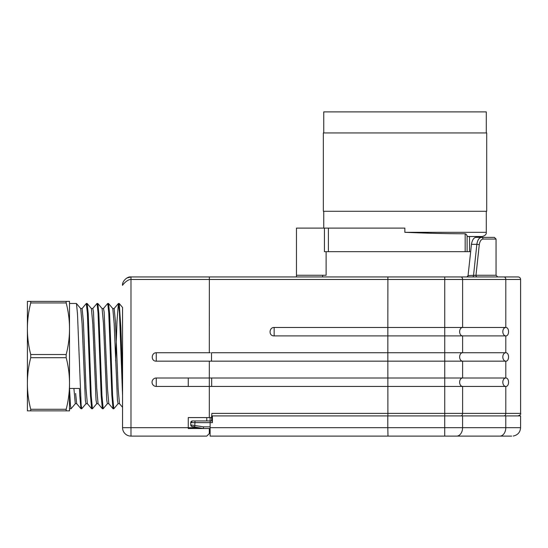 <?xml version="1.0" encoding="UTF-8"?>
<svg xmlns="http://www.w3.org/2000/svg" width="548" height="548" viewBox="0 0 548 548"><rect width="100%" height="100%" fill="white"/><g stroke="black" fill="none" stroke-linecap="round" stroke-linejoin="round"><path stroke-width="0.82" d="M296.468 276.946L296.468 228.105L324.443 228.105L324.443 251.683L470.677 251.683L468.06 275.555L466.985 276.946L322.669 276.946L466.985 276.946M387.888 415.905L387.84 352.741L211.521 352.741L211.521 361.159L505.797 361.159L505.797 378.004L156.249 378.004A4.213 4.213 0 0 0 152.036 382.216A4.213 4.213 0 0 0 156.249 386.429L444.743 386.429L444.743 413.377L211.891 413.377L211.521 417.583L188.252 417.583L188.252 428.536L210.117 428.536L209.302 428.536L210.117 428.536L209.302 428.536L209.302 433.584L206.774 436.112L130.986 436.112L206.774 436.112M119.169 303.476L118.45 303.476L119.471 312.853L122.56 395.519L122.56 427.693L122.56 307.476M119.231 303.51L120.875 327.868L122.56 376.695L122.56 314.415M467.924 276.124L468.06 275.555L475.972 275.26L478.548 251.683M296.468 275.26L326.115 275.26L326.115 251.683M322.628 276.946L322.628 275.26M487.213 237.366L476.007 237.366C473.808 237.565 472.28 239.88 471.444 244.326L470.677 251.683L471.438 244.326L476.849 244.326L473.527 275.555A1.685 1.082 -90 0 1 472.465 276.946M477.281 276.946A1.685 1.315 -90 0 1 475.972 275.26L496.056 275.26L496.056 239.051L494.371 237.366L481.569 237.366A1.685 1.445 90 0 1 483.014 239.051C481.103 239.36 479.863 241.216 479.288 244.62L475.972 275.26L474.739 275.48M476.849 244.326C477.514 239.962 479.082 237.64 481.569 237.366C479.11 237.674 477.534 239.997 476.849 244.326L479.288 244.62M198.602 427.693L130.986 427.693L130.986 436.112A8.419 8.419 0 0 1 122.56 427.693L130.986 427.693L130.986 276.946L127.239 277.911L130.986 276.946C127.04 276.295 121.841 281.747 122.56 285.371C121.882 281.665 127.061 276.302 130.986 276.946L518.072 276.946A2.528 2.528 0 0 1 520.6 279.473L505.797 279.473L505.797 327.478C509.524 327.389 509.428 336.109 505.797 335.897L505.797 352.741L387.84 352.741L387.84 335.897L505.797 335.897A4.213 2.98 -90 0 1 502.824 331.684A4.213 2.98 -90 0 1 505.797 327.478L387.84 327.478L387.888 276.946L387.84 279.473L444.743 279.473L444.743 386.429L505.797 386.429L505.797 413.377L520.6 413.377L520.6 279.473M123.129 284.487L125.156 282.309M505.797 378.004C509.524 377.921 509.428 386.641 505.797 386.429A4.213 2.98 -90 0 1 502.824 382.216A4.213 2.98 -90 0 1 505.797 378.004M505.797 352.741C509.524 352.659 509.428 361.379 505.797 361.159A4.213 2.98 -90 0 1 502.824 356.954A4.213 2.98 -90 0 1 505.797 352.741M156.249 378.004A4.213 4.213 0 0 0 152.036 382.216A4.213 4.213 0 0 0 156.249 386.429L156.249 378.004M130.951 276.939L209.357 276.946L209.302 352.741L156.249 352.741C151.207 352.652 150.645 361.344 156.249 361.159L209.302 361.159L209.302 417.583M387.84 279.473L130.986 279.473C127.28 279.185 121.916 285.556 122.56 285.371M210.329 352.741L209.302 352.741M192.348 420.953A1.685 1.685 -0 0 1 192.43 420.953L211.672 420.953L211.672 415.911L444.716 415.905L444.716 427.693L520.586 427.693C520.23 432.29 517.778 435.071 513.223 436.044M209.302 361.159L211.521 361.159M387.84 335.897L387.84 327.478L274.151 327.478C269.034 327.252 268.417 336.184 274.151 335.897L387.84 335.897M467.102 235.887L466.108 234.133L465.163 233.756C448.826 233.797 428.721 233.318 404.856 232.311L404.856 228.105L328.396 228.105L328.396 251.683M324.443 228.105L328.396 228.105M469.526 251.683L469.526 236.524M323.758 132.938L323.758 111.888L486.288 111.888L486.288 132.938M323.334 132.938L486.713 132.938L486.713 211.261L323.334 211.261L323.334 132.938M467.102 236.524L482.082 236.524C485.117 235.763 486.514 234.359 486.288 232.311L404.856 232.311M456.655 436.112L511.668 436.112C513.757 436.112 513.757 436.112 511.668 436.112L210.117 436.112L210.117 422.638L194.958 422.638L194.663 426.995L203.376 428.536L203.527 426.851L210.117 426.851M210.144 436.112L444.743 436.112M210.117 427.693L387.806 427.693L387.977 436.112M192.43 420.953L194.958 420.953L194.958 422.638L190.745 422.638L192.43 420.953A1.685 1.685 -90 0 0 190.745 422.638L190.745 424.892A1.685 1.685 -90 0 0 192.136 426.55L194.663 426.995C192.074 425.974 192.492 427.954 190.745 424.892L203.527 426.851M210.185 420.953L210.117 422.638L212.405 422.638L212.261 420.953L194.958 420.953M203.555 426.851L203.466 427.693M456.628 436.112A8.419 5.953 90 0 0 462.581 427.693L462.581 415.905L520.586 415.905L520.586 427.693M462.581 415.905L444.716 415.905M444.716 436.112L444.716 427.693L387.806 427.693L387.806 415.905M212.405 415.905L212.405 422.638M203.424 427.693L203.383 428.536M210.117 417.583L210.117 420.953M27.4 301.373L27.4 410.849L30.736 410.849L30.736 409.274A134.561 116.532 0 0 1 27.4 383.477A134.561 116.532 0 0 1 30.736 357.686L30.736 354.535A134.561 116.539 180 0 1 27.4 328.738A134.561 116.539 180 0 1 30.736 302.948L30.736 301.366L27.4 301.373M30.736 409.274L66.171 409.274L66.171 410.849L30.736 410.849M66.171 410.849L69.507 410.849L69.507 383.477A134.561 116.532 0 0 1 66.171 409.274M66.171 357.686A134.561 116.532 0 0 1 69.507 383.477L69.507 328.738A134.561 116.539 180 0 1 66.171 354.535L66.171 357.686L30.736 357.686M30.736 354.535L66.171 354.535M66.171 302.948A134.561 116.539 180 0 1 69.507 328.738L69.507 301.373L66.171 301.366L66.171 302.948L30.736 302.948M30.736 301.366L66.171 301.366M76.398 303.476L69.507 303.476L69.507 408.746L71.041 408.746L70.425 405.26L69.528 388.464L79.433 388.464L79.768 395.498M73.905 388.464L75.288 403.691L76.727 403.691M80.727 308.661L82.077 323.505L85.337 400.081L85.981 403.691L87.42 403.691M91.413 308.627L92.776 323.58L96.037 400.095L96.681 403.691L98.113 403.691M102.106 308.647L103.469 323.539L106.737 400.102L107.374 403.691L108.812 403.691M112.799 308.64L114.162 323.56L117.43 400.081L118.067 403.691L119.505 403.691M122.56 407.328L119.471 403.65L118.142 388.553L115.484 322.053L114.148 308.579M108.792 403.581L107.47 388.566L104.147 312.12L103.504 308.538L102.058 308.531M98.051 403.561L96.756 388.566L93.482 312.113L92.818 308.538L91.365 308.531M87.351 403.602L86.015 388.573L83.419 322.169L82.125 308.579M76.679 403.636L75.624 393.45M79.768 395.519L80.926 408.692L81.81 408.746M86.276 303.524L87.351 312.812L90.468 395.505L91.626 408.698M97.784 303.476L97.051 303.476L98.051 312.798L101.168 395.512L102.325 408.698M108.504 303.476L107.751 303.476L108.757 312.819L111.867 395.519L113.025 408.692L108.771 403.643M115.614 360.824L116.984 321.457L118.375 303.53L114.121 308.572M113.799 408.698L112.587 395.526L109.614 313.648L108.566 303.64M103.182 408.644L101.935 395.423L98.846 313.655L97.839 303.524M92.42 408.705L91.194 395.505L88.221 313.668L87.139 303.613M86.07 403.623L81.83 408.664L81.152 405.335L77.48 313.682L76.46 303.565M188.252 386.429L188.252 378.004M496.056 239.051L483.014 239.051M211.672 386.429L211.672 378.004L221.091 378.004M504.023 415.905A2.528 1.788 90 0 0 505.797 413.377L462.608 413.377L462.608 386.429A4.213 2.98 90 0 1 459.635 382.216A4.213 2.98 90 0 1 462.608 378.004L462.608 361.159A4.213 2.98 90 0 1 459.635 356.954A4.213 2.98 90 0 1 462.608 352.741L462.608 335.897A4.213 2.98 -90 0 1 459.635 331.684A4.213 2.98 -90 0 1 462.608 327.478L462.608 279.473L505.797 279.473A2.528 1.788 90 0 0 504.016 276.946M460.82 415.905A2.528 1.788 90 0 0 462.608 413.377L444.743 413.377L444.743 415.905M444.743 276.946L444.743 279.473L462.608 279.473A2.528 1.788 90 0 0 460.82 276.946M274.151 327.478L274.151 335.897M156.249 361.159L156.249 352.741M465.163 251.683L465.163 233.756M505.777 415.905L505.777 427.693A8.419 5.953 90 0 1 499.824 436.112M210.144 422.638L212.35 422.638M206.774 417.583L206.774 420.953M496.056 275.26L497.742 276.946M220.714 386.429L216.289 386.429M520.6 413.377C521.114 414.185 520.271 415.021 518.072 415.905M467.102 235.572L467.102 251.683M486.288 232.311L486.288 211.261M323.758 228.105L323.758 211.261M114.148 308.531L112.751 308.531M82.125 308.531L80.666 308.531M103.414 308.579L107.668 303.524M98.065 403.629L102.318 408.692M92.715 308.593L96.969 303.537M87.365 403.623L91.612 408.678M82.015 308.599L86.262 303.544M76.658 403.616L80.912 408.671M119.265 303.558L122.567 307.476M113.916 408.664L118.142 403.643M108.573 303.551L112.799 308.579M103.223 408.664L107.449 403.636M97.873 303.551L102.106 308.586M92.53 408.664L96.763 403.629M87.18 303.551L91.42 308.593M76.48 303.551L80.727 308.599M71.137 408.664L75.384 403.616M113.799 408.746L113.1 408.746M103.182 408.746L102.401 408.746M92.42 408.746L91.701 408.746M87.077 303.476L86.351 303.476"/></g></svg>

